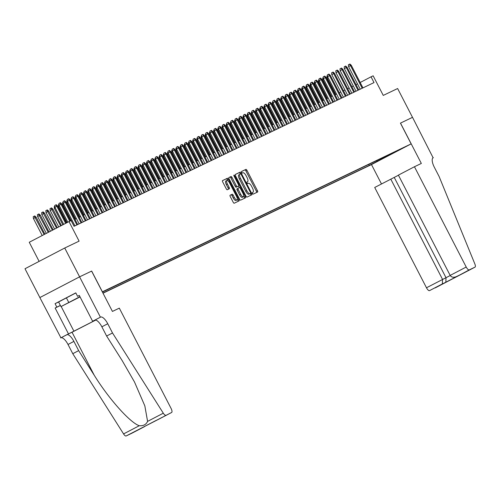 <?xml version="1.0" encoding="UTF-8"?>
<svg xmlns="http://www.w3.org/2000/svg" width="500" height="500" viewBox="0 0 500 500"><rect width="100%" height="100%" fill="white"/><g stroke="black" fill="none" stroke-linecap="round" stroke-linejoin="round"><path stroke-width="0.75" d="M252.544 193.45A0.894 0.319 62.4 0 0 253.244 194.1L257.619 192.006A1.275 0.456 62.4 0 0 257.625 192A1.275 0.456 62.4 0 0 257.444 190.675L246.931 170.306A1.275 0.456 62.4 0 0 245.938 169.375L241.562 171.469A0.894 0.319 62.4 0 0 241.556 171.475A0.894 0.319 62.4 0 0 241.681 172.4A0.894 0.319 62.4 0 0 242.381 173.056L242.944 172.781A4.075 1.462 62.4 0 1 246.131 175.775L247.006 177.469A4.075 1.462 62.4 0 1 247.575 181.713L246.994 181.994A0.894 0.319 62.4 0 0 246.988 181.994A0.894 0.319 62.4 0 0 247.113 182.925A0.894 0.319 62.4 0 0 247.812 183.575L248.375 183.306A4.075 1.462 62.4 0 1 251.562 186.294L252.444 187.994A4.075 1.462 62.4 0 1 253.006 192.237A4.075 1.462 62.4 0 0 253.006 192.237L252.425 192.519A0.894 0.319 62.4 0 0 252.544 193.45M230.094 195.244A1.275 0.456 62.4 0 0 230.087 195.244A1.275 0.456 62.4 0 0 230.263 196.575L233.212 202.288A1.275 0.456 62.4 0 0 234.206 203.219L239.069 200.894A1.275 0.456 62.4 0 0 239.075 200.888A1.275 0.456 62.4 0 0 238.894 199.562L228.381 179.194A1.275 0.456 62.4 0 0 227.387 178.263L222.525 180.588A1.275 0.456 62.4 0 0 222.525 180.594A1.275 0.456 62.4 0 0 222.7 181.919L226.262 188.819A1.275 0.456 62.4 0 0 227.256 189.756L229.338 188.756A1.275 0.456 62.4 0 0 229.344 188.756A1.275 0.456 62.4 0 0 229.163 187.431L227.4 184.006A3.406 1.219 62.4 0 1 226.925 180.456A3.406 1.219 62.4 0 1 229.6 182.95L236.525 196.363A3.406 1.219 62.4 0 1 237 199.906A3.406 1.219 62.4 0 1 234.319 197.419L233.169 195.181A1.275 0.456 62.4 0 0 232.169 194.25L230.094 195.244M246.938 182.05L247.575 181.713A4.075 1.462 62.4 0 0 247.575 181.713L246.938 182.044M400.5 123.1L421.331 163.45L414.45 166.744L466.213 267.038A3.894 1.394 62.4 0 0 469.256 269.894L474.988 267.15A3.894 1.394 62.4 0 0 474.85 263.938L439.106 176.5L434.344 167.275A9.081 3.256 -117.6 0 1 433.081 157.819A9.081 3.256 -117.6 0 1 433.119 157.8L412.525 117.338L400.444 123.131L412.5 117.35L397.625 88.531L383.256 95.412L373.144 75.812L371.044 76.819L374.019 82.587L74.062 226.287L71.087 220.525L29.256 242.262L39.119 261.375M60.425 305.5L55.138 308.038L56.856 307.137L55.069 303.681L75.794 292.869L77.581 296.325L79.3 295.431L92.625 321.256L100.412 317.194L79.588 276.844L91.669 271.056L79.606 276.831L64.731 248.012L79.1 241.131L68.987 221.531M91.669 271.056L102.381 291.806L411.15 143.881L371.419 164.606L103.019 293.194M400.438 123.131L411.15 143.881M246.019 196.15A1.275 0.456 62.4 0 0 247.013 197.087L251.875 194.756A1.275 0.456 62.4 0 0 251.881 194.756A1.275 0.456 62.4 0 0 251.7 193.431L241.188 173.062A1.275 0.456 62.4 0 0 240.194 172.125L235.331 174.456A1.275 0.456 62.4 0 0 235.506 175.781L246.019 196.15M245.469 197.825L240.613 200.156A1.275 0.456 62.4 0 1 239.619 199.219L229.1 178.85A1.275 0.456 62.4 0 1 228.925 177.525A1.275 0.456 62.4 0 0 228.925 177.525L231.012 176.525A1.275 0.456 62.4 0 1 232.006 177.463L236.269 185.719A1.275 0.456 62.4 0 0 237.262 186.656L238.644 185.994A1.275 0.456 62.4 0 0 238.65 185.994A1.275 0.456 62.4 0 0 238.475 184.662L234.031 176.062A0.894 0.319 62.4 0 1 233.912 175.138A0.894 0.319 62.4 0 1 234.613 175.787L245.3 196.494A1.275 0.456 62.4 0 1 245.475 197.825A1.275 0.456 62.4 0 0 245.475 197.825M39.875 297.562L25 268.744L64.731 248.012M377.975 161.062L370.144 165.087L377.975 161.062M102.944 293.05L369.312 165.438L376.831 161.519L377.156 160.344M102.425 292.05L400.669 149.081L376.831 161.519M353.338 85.988L351.863 86.694M349.144 88L347.669 88.706M344.944 90.013L343.475 90.719M340.75 92.019L339.275 92.725M336.556 94.031L335.081 94.738M332.362 96.037L330.887 96.744M328.162 98.05L326.694 98.756M323.969 100.056L322.5 100.763M319.775 102.069L318.3 102.775M315.581 104.081L314.106 104.787M311.381 106.088L309.913 106.794M307.188 108.1L305.719 108.806M302.994 110.106L301.519 110.812M298.8 112.119L297.325 112.825M294.606 114.131L293.131 114.831M290.406 116.137L288.938 116.844M286.212 118.15L284.738 118.856M282.019 120.156L280.544 120.862M277.825 122.169L276.35 122.875M273.625 124.175L272.156 124.881M269.431 126.188L267.956 126.894M265.238 128.2L263.762 128.906M261.044 130.206L259.569 130.912M256.844 132.219L255.375 132.925M252.65 134.225L251.175 134.931M248.456 136.237L246.981 136.944M244.262 138.244L242.787 138.95M240.062 140.256L238.594 140.963M235.869 142.269L234.4 142.975M231.675 144.275L230.2 144.981M227.481 146.287L226.006 146.994M223.281 148.294L221.812 149M219.088 150.306L217.619 151.012M214.894 152.319L213.419 153.019M210.7 154.325L209.225 155.031M206.506 156.337L205.031 157.044M202.306 158.344L200.837 159.05M198.113 160.356L196.637 161.062M193.919 162.362L192.444 163.069M189.725 164.375L188.25 165.081M185.525 166.388L184.056 167.087M181.331 168.394L179.856 169.1M177.138 170.406L175.662 171.112M172.944 172.413L171.469 173.119M168.744 174.425L167.275 175.131M164.55 176.431L163.075 177.138M160.356 178.444L158.881 179.15M156.163 180.456L154.688 181.163M151.962 182.463L150.494 183.169M147.769 184.475L146.294 185.181M143.575 186.481L142.1 187.188M139.381 188.494L137.906 189.2M135.181 190.506L133.713 191.206M130.988 192.512L129.519 193.219M126.794 194.525L125.319 195.231M122.6 196.531L121.125 197.237M118.406 198.544L116.931 199.25M114.206 200.55L112.737 201.256M110.013 202.562L108.537 203.269M105.819 204.575L104.344 205.275M101.625 206.581L100.15 207.288M97.425 208.594L95.956 209.3M93.231 210.6L91.756 211.306M89.038 212.613L87.562 213.319M84.844 214.619L83.369 215.325M80.644 216.631L79.175 217.338M76.45 218.644L74.975 219.35M72.256 220.65L71.369 221.075L62.781 204.425L62.606 202.619L63.194 202.319M371.044 76.819L360.163 82.5M357.488 83.894L356.037 84.65M368.756 164.369L369.312 165.438M392.769 152.863L393.15 153M381.488 158.269L381.444 159.306M256.631 192.481A1.275 0.456 62.4 0 0 256.375 191.238L245.863 170.869A1.275 0.456 62.4 0 0 244.862 169.938L241.494 171.55M240.331 174.037L240.113 173.619A1.275 0.456 62.4 0 0 239.119 172.688L235.25 174.544M250.888 195.231A1.275 0.456 62.4 0 0 250.625 193.988L250.381 193.506M249.531 193.95L250.606 193.388A0.894 0.319 62.4 0 0 250.481 192.463L241.256 174.581A0.894 0.319 62.4 0 0 240.556 173.925L239.963 174.213A4.075 1.462 62.4 0 0 239.944 174.219A4.075 1.462 62.4 0 0 240.512 178.469L246.819 190.688A4.075 1.462 62.4 0 0 250.006 193.675L249.531 193.95A0.894 0.319 62.4 0 0 249.537 193.95L250.006 193.675M238.869 174.781L238.888 174.775A4.075 1.462 62.4 0 0 238.869 174.781A4.075 1.462 62.4 0 0 239.438 179.025L240.512 178.469M248.931 194.237A4.075 1.462 62.4 0 1 245.744 191.25L239.438 179.025M228.844 177.606L231.012 176.525M237.581 186.55A1.275 0.456 62.4 0 1 237.575 186.55A1.275 0.456 62.4 0 0 237.575 186.55L236.194 187.213A1.275 0.456 62.4 0 1 235.194 186.281L230.931 178.019A1.275 0.456 62.4 0 0 229.938 177.087M238.544 186.05L239.356 187.625M243.706 196.05L244.225 197.056L245.3 196.494M240.694 194.294A3.406 1.219 62.4 0 0 243.369 196.788A3.406 1.219 62.4 0 0 242.9 193.238L240.456 188.512A1.275 0.456 62.4 0 0 239.462 187.575L238.081 188.238A1.275 0.456 62.4 0 0 238.081 188.244A1.275 0.456 62.4 0 0 238.256 189.569L240.694 194.294L239.619 194.85A3.406 1.219 62.4 0 0 242.3 197.344L243.369 196.788M238.075 188.244L237.006 188.8A1.275 0.456 62.4 0 0 237.181 190.125L238.256 189.569M239.619 194.85L237.181 190.125M244.481 198.3A1.275 0.456 62.4 0 0 244.225 197.056M237 199.906L235.925 200.469A3.406 1.219 62.4 0 1 233.244 197.975L232.094 195.744A1.275 0.456 62.4 0 0 231.094 194.806L230.006 195.331M226.925 180.456L225.85 181.019A3.406 1.219 62.4 0 0 226.325 184.569L227.4 184.006M228.35 189.231A1.275 0.456 62.4 0 0 228.094 187.987L226.325 184.569M227.763 180.637L227.306 179.756A1.275 0.456 62.4 0 0 226.312 178.825L222.444 180.675M238.081 201.369A1.275 0.456 62.4 0 0 237.819 200.125L237.331 199.175M327.95 77.35L327.081 77.8L335.675 94.45M327.081 77.8L326.906 76L327.494 75.694M362.188 88.25L350.494 65.588L348.562 66.6L348.381 64.794L349.456 64.237L350.494 65.588L351.25 65.225L362.944 87.888M348.562 66.6L360.225 89.194M349.456 64.237L349.875 64.031L351.25 65.225M79.987 296.756L65.794 304.131L80.025 296.831M80.056 296.9L60.981 306.588L58.6 301.975L75.844 292.956M60.981 306.588L79.944 296.681M66.381 297.819L68.756 302.431M398.456 175.238L374.712 187.475L426.481 287.769L450.225 275.531M390.769 179.094L442.537 279.394L442.356 283.931L429.525 290.625L474.988 267.15A3.894 1.394 62.4 0 0 475 267.144L435.269 287.875A3.894 1.394 -117.6 0 1 435.269 287.875A3.894 1.394 -117.6 0 1 435.25 287.881M433.35 157.688L432.956 157.894M371.481 164.575L381.475 183.944M414.45 166.744L398.394 175.119L450.163 275.413L466.213 267.038M429.525 290.625A3.894 1.394 -117.6 0 1 426.481 287.769M394.25 177.431L446.019 277.725L445.838 282.262L442.356 283.931M469.256 269.894L459.619 275.056M459.762 274.994L456.425 276.588C453.612 277.744 451.519 277.356 450.163 275.413M91.606 271.087L112.431 311.431L119.312 308.137L171.081 408.431A3.894 1.394 62.4 0 1 171.619 412.488A3.894 1.394 62.4 0 1 171.606 412.494L126.144 435.969A3.894 1.394 -117.6 0 1 123.569 433.919L72.775 353.694L68.012 344.475A9.081 3.256 62.4 0 0 60.912 337.812L39.856 297.569L79.588 276.844M72.775 353.694L78.65 350.625L94.225 375.225C108.825 398.888 130.1 422.731 139.281 425.725C143.344 426.025 146.113 424.581 147.587 421.388L144.838 405.887L134.494 381.994L122.2 360.631L106.625 336.031L101.869 326.812A9.081 3.256 62.4 0 0 94.763 320.15L100.412 317.194M106.625 336.031L112.506 332.969L107.744 323.744A9.081 3.256 62.4 0 0 100.644 317.081M94.225 375.225L72.031 332.231L66.787 334.744A9.081 3.256 62.4 0 1 73.894 341.406L78.65 350.625M131.9 433.206A3.894 1.394 -117.6 0 1 131.888 433.212L126.144 435.969M147.587 421.388L163.3 413.194L112.506 332.969M60.681 337.919L95.694 320.062M55.138 308.038L68.463 333.856M72.031 332.231L95.75 320.075M95.169 320.037L92.625 321.256M144.762 426.5L131.888 433.212A3.894 1.394 -117.6 0 1 131.875 433.225L145.85 425.788M163.3 413.194A3.894 1.394 62.4 0 0 165.881 415.238M56.856 307.137L60.394 305.444M79.331 295.487L77.581 296.325M55.069 303.681L58.606 301.988M144.706 426.525L141.331 428.137M141.225 428.194L158.644 419.25M155.294 420.856L158.713 419.219M323.75 79.362L322.887 79.812L331.481 96.463M322.887 79.812L322.713 78.012L323.294 77.706M319.556 81.369L318.694 81.825L327.287 98.469M318.694 81.825L318.519 80.019L319.1 79.713M315.363 83.381L314.494 83.831L323.088 100.481M314.494 83.831L314.319 82.031L314.906 81.725M311.169 85.394L310.3 85.844L318.894 102.494M310.3 85.844L310.125 84.038L310.712 83.731M357.994 90.262L346.3 67.6L344.363 68.606L344.188 66.806L345.262 66.244L346.3 67.6L347.05 67.237L358.75 89.9M344.363 68.606L356.025 91.206M345.262 66.244L345.681 66.044L347.05 67.237M353.8 92.269L342.1 69.606L340.169 70.619L339.994 68.812L341.069 68.256L342.1 69.606L342.856 69.25L354.556 91.912M340.169 70.619L351.831 93.212M341.069 68.256L341.488 68.056L342.856 69.25M349.606 94.281L337.906 71.619L335.975 72.625L335.8 70.825L336.875 70.263L337.906 71.619L338.663 71.256L350.363 93.919M335.975 72.625L347.638 95.225M336.875 70.263L337.294 70.062L338.663 71.256M345.406 96.294L333.713 73.631L331.781 74.638L331.6 72.831L332.675 72.275L333.713 73.631L334.469 73.269L346.163 95.931M331.781 74.638L343.444 97.231M332.675 72.275L333.094 72.075L334.469 73.269M306.969 87.4L306.106 87.85L314.7 104.5M306.106 87.85L305.931 86.05L306.512 85.744M341.213 98.3L329.519 75.638L327.581 76.65L327.406 74.844L328.481 74.281L329.519 75.638L330.275 75.275L341.969 97.938M327.581 76.65L339.244 99.244M328.481 74.281L328.9 74.081L330.275 75.275M302.775 89.412L301.913 89.862L310.506 106.512M301.913 89.862L301.737 88.056L302.319 87.756M337.019 100.312L325.319 77.65L323.387 78.656L323.212 76.856L324.288 76.294L325.319 77.65L326.075 77.287L337.775 99.95M323.387 78.656L335.05 101.256M324.288 76.294L324.706 76.094L326.075 77.287M298.581 91.419L297.719 91.869L306.306 108.519M297.719 91.869L297.538 90.069L298.125 89.763M332.825 102.319L321.125 79.656L319.194 80.669L319.019 78.863L320.094 78.306L321.125 79.656L321.881 79.294L333.581 101.956M319.194 80.669L330.856 103.263M320.094 78.306L320.513 78.1L321.881 79.294M294.387 93.431L293.519 93.881L302.113 110.531M293.519 93.881L293.344 92.081L293.931 91.775M328.625 104.331L316.931 81.669L315 82.675L314.825 80.875L315.894 80.312L316.931 81.669L317.688 81.306L329.381 103.969M315 82.675L326.662 105.275M315.894 80.312L316.312 80.113L317.688 81.306M290.188 95.438L289.325 95.894L297.919 112.537M289.325 95.894L289.15 94.087L289.731 93.781M324.431 106.337L312.738 83.681L310.8 84.688L310.625 82.881L311.7 82.325L312.738 83.681L313.494 83.319L325.188 105.981M310.8 84.688L322.469 107.281M311.7 82.325L312.119 82.125L313.494 83.319M285.994 97.45L285.131 97.9L293.725 114.55M285.131 97.9L284.956 96.1L285.538 95.794M320.238 108.35L308.544 85.688L306.606 86.694L306.431 84.894L307.506 84.331L308.544 85.688L309.294 85.325L320.994 107.987M306.606 86.694L318.269 109.294M307.506 84.331L307.925 84.131L309.294 85.325M281.8 99.462L280.938 99.913L289.525 116.562M280.938 99.913L280.756 98.106L281.344 97.806M316.044 110.363L304.344 87.7L302.413 88.706L302.238 86.906L303.312 86.344L304.344 87.7L305.1 87.338L316.8 110M302.413 88.706L314.075 111.3M303.312 86.344L303.731 86.144L305.1 87.338M277.606 101.469L276.737 101.919L285.331 118.569M276.737 101.919L276.562 100.119L277.15 99.812M311.85 112.369L300.15 89.706L298.219 90.719L298.044 88.912L299.113 88.35L300.15 89.706L300.906 89.344L312.6 112.006M298.219 90.719L309.881 113.312M299.113 88.35L299.538 88.15L300.906 89.344M273.406 103.481L272.544 103.931L281.137 120.581M272.544 103.931L272.369 102.125L272.95 101.825M307.65 114.381L295.956 91.719L294.025 92.725L293.844 90.925L294.919 90.363L295.956 91.719L296.712 91.356L308.406 114.019M294.025 92.725L305.688 115.325M294.919 90.363L295.338 90.162L296.712 91.356M269.212 105.487L268.35 105.944L276.944 122.587M268.35 105.944L268.175 104.138L268.756 103.831M303.456 116.388L291.762 93.725L289.825 94.738L289.65 92.931L290.725 92.375L291.762 93.725L292.512 93.369L304.212 116.025M289.825 94.738L301.488 117.331M290.725 92.375L291.144 92.169L292.512 93.369M265.019 107.5L264.156 107.95L272.75 124.6M264.156 107.95L263.975 106.15L264.562 105.844M299.262 118.4L287.562 95.738L285.631 96.744L285.456 94.944L286.531 94.381L287.562 95.738L288.319 95.375L300.019 118.038M285.631 96.744L297.294 119.344M286.531 94.381L286.95 94.181L288.319 95.375M260.825 109.506L259.956 109.963L268.55 126.606M259.956 109.963L259.781 108.156L260.369 107.85M295.069 120.412L283.369 97.75L281.438 98.756L281.262 96.95L282.331 96.394L283.369 97.75L284.125 97.387L295.819 120.05M281.438 98.756L293.1 121.35M282.331 96.394L282.756 96.194L284.125 97.387M256.631 111.519L255.763 111.969L264.356 128.619M255.763 111.969L255.588 110.169L256.169 109.862M290.869 122.419L279.175 99.756L277.244 100.763L277.062 98.963L278.137 98.4L279.175 99.756L279.931 99.394L291.625 122.056M277.244 100.763L288.906 123.362M278.137 98.4L278.556 98.2L279.931 99.394M252.431 113.531L251.569 113.981L260.163 130.631M251.569 113.981L251.394 112.175L251.975 111.875M286.675 124.431L274.981 101.769L273.044 102.775L272.869 100.975L273.944 100.412L274.981 101.769L275.731 101.406L287.431 124.069M273.044 102.775L284.706 125.369M273.944 100.412L274.363 100.213L275.731 101.406M248.238 115.538L247.375 115.988L255.969 132.637M247.375 115.988L247.194 114.188L247.781 113.881M282.481 126.438L270.781 103.775L268.85 104.787L268.675 102.981L269.75 102.425L270.781 103.775L271.537 103.413L283.238 126.075M268.85 104.787L280.512 127.381M269.75 102.425L270.169 102.219L271.537 103.413M244.044 117.55L243.175 118L251.769 134.65M243.175 118L243 116.194L243.588 115.894M278.288 128.45L266.588 105.787L264.656 106.794L264.481 104.994L265.55 104.431L266.588 105.787L267.344 105.425L279.037 128.088M264.656 106.794L276.319 129.394M265.55 104.431L265.975 104.231L267.344 105.425M239.85 119.556L238.981 120.013L247.575 136.656M238.981 120.013L238.806 118.206L239.394 117.9M274.088 130.456L262.394 107.794L260.462 108.806L260.281 107L261.356 106.444L262.394 107.794L263.15 107.438L274.844 130.1M260.462 108.806L272.125 131.4M261.356 106.444L261.775 106.244L263.15 107.438M235.65 121.569L234.788 122.019L243.381 138.669M234.788 122.019L234.613 120.219L235.194 119.913M269.894 132.469L258.2 109.806L256.262 110.812L256.087 109.012L257.162 108.45L258.2 109.806L258.95 109.444L270.65 132.106M256.262 110.812L267.925 133.412M257.162 108.45L257.581 108.25L258.95 109.444M231.456 123.581L230.594 124.031L239.188 140.681M230.594 124.031L230.419 122.225L231 121.919M265.7 134.481L254 111.819L252.069 112.825L251.894 111.019L252.969 110.463L254 111.819L254.756 111.456L266.456 134.119M252.069 112.825L263.731 135.419M252.969 110.463L253.388 110.262L254.756 111.456M227.262 125.588L226.394 126.037L234.988 142.688M226.394 126.037L226.219 124.237L226.806 123.931M261.506 136.488L249.806 113.825L247.875 114.838L247.7 113.031L248.775 112.469L249.806 113.825L250.562 113.462L262.256 136.125M247.875 114.838L259.538 137.431M248.775 112.469L249.194 112.269L250.562 113.462M223.069 127.6L222.2 128.05L230.794 144.7M222.2 128.05L222.025 126.244L222.613 125.944M218.869 129.606L218.006 130.056L226.6 146.706M218.006 130.056L217.831 128.256L218.412 127.95M214.675 131.619L213.812 132.069L222.406 148.719M213.812 132.069L213.637 130.269L214.219 129.963M257.306 138.5L245.613 115.838L243.681 116.844L243.5 115.044L244.575 114.481L245.613 115.838L246.369 115.475L258.062 138.138M243.681 116.844L255.344 139.444M244.575 114.481L244.994 114.281L246.369 115.475M253.113 140.506L241.419 117.844L239.481 118.856L239.306 117.05L240.381 116.494L241.419 117.844L242.175 117.481L253.869 140.144M239.481 118.856L251.144 141.45M240.381 116.494L240.8 116.287L242.175 117.481M248.919 142.519L237.219 119.856L235.287 120.862L235.113 119.062L236.188 118.5L237.219 119.856L237.975 119.494L249.675 142.156M235.287 120.862L246.95 143.463M236.188 118.5L236.606 118.3L237.975 119.494M210.481 133.625L209.619 134.081L218.206 150.725M209.619 134.081L209.438 132.275L210.025 131.969M244.725 144.525L233.025 121.869L231.094 122.875L230.919 121.069L231.994 120.512L233.025 121.869L233.781 121.506L245.481 144.169M231.094 122.875L242.756 145.469M231.994 120.512L232.413 120.312L233.781 121.506M206.287 135.638L205.419 136.088L214.013 152.738M205.419 136.088L205.244 134.288L205.831 133.981M240.525 146.537L228.831 123.875L226.9 124.881L226.725 123.081L227.794 122.519L228.831 123.875L229.587 123.513L241.281 146.175M226.9 124.881L238.562 147.481M227.794 122.519L228.212 122.319L229.587 123.513M202.087 137.65L201.225 138.1L209.819 154.75M201.225 138.1L201.05 136.294L201.631 135.988M236.331 148.55L224.638 125.887L222.7 126.894L222.525 125.094L223.6 124.531L224.638 125.887L225.394 125.525L237.087 148.188M222.7 126.894L234.369 149.488M223.6 124.531L224.019 124.331L225.394 125.525M197.894 139.656L197.031 140.106L205.625 156.756M197.031 140.106L196.856 138.306L197.438 138M232.138 150.556L220.444 127.894L218.506 128.906L218.331 127.1L219.406 126.538L220.444 127.894L221.194 127.531L232.894 150.194M218.506 128.906L230.169 151.5M219.406 126.538L219.825 126.337L221.194 127.531M193.7 141.669L192.838 142.119L201.425 158.769M192.838 142.119L192.656 140.312L193.244 140.013M227.944 152.569L216.244 129.906L214.312 130.912L214.137 129.113L215.212 128.55L216.244 129.906L217 129.544L228.7 152.206M214.312 130.912L225.975 153.512M215.212 128.55L215.631 128.35L217 129.544M189.506 143.675L188.637 144.131L197.231 160.775M188.637 144.131L188.463 142.325L189.05 142.019M223.75 154.575L212.05 131.912L210.119 132.925L209.944 131.119L211.012 130.562L212.05 131.912L212.806 131.556L224.5 154.213M210.119 132.925L221.781 155.519M211.012 130.562L211.438 130.356L212.806 131.556M185.306 145.688L184.444 146.137L193.038 162.787M184.444 146.137L184.269 144.338L184.85 144.031M219.55 156.588L207.856 133.925L205.925 134.931L205.744 133.131L206.819 132.569L207.856 133.925L208.612 133.562L220.306 156.225M205.925 134.931L217.587 157.531M206.819 132.569L207.237 132.369L208.612 133.562M181.112 147.694L180.25 148.15L188.844 164.794M180.25 148.15L180.075 146.344L180.656 146.037M215.356 158.6L203.663 135.938L201.725 136.944L201.55 135.137L202.625 134.581L203.663 135.938L204.412 135.575L216.112 158.238M201.725 136.944L213.388 159.537M202.625 134.581L203.044 134.381L204.412 135.575M176.919 149.706L176.056 150.156L184.65 166.806M176.056 150.156L175.875 148.356L176.462 148.05M211.163 160.606L199.462 137.944L197.531 138.95L197.356 137.15L198.431 136.588L199.462 137.944L200.219 137.581L211.919 160.244M197.531 138.95L209.194 161.55M198.431 136.588L198.85 136.387L200.219 137.581M172.725 151.719L171.856 152.169L180.45 168.819M171.856 152.169L171.681 150.363L172.269 150.062M206.969 162.619L195.269 139.956L193.337 140.963L193.162 139.162L194.231 138.6L195.269 139.956L196.025 139.594L207.719 162.256M193.337 140.963L205 163.556M194.231 138.6L194.656 138.4L196.025 139.594M168.531 153.725L167.662 154.175L176.256 170.825M167.662 154.175L167.488 152.375L168.069 152.069M202.769 164.625L191.075 141.962L189.144 142.975L188.962 141.169L190.037 140.606L191.075 141.962L191.831 141.6L203.525 164.262M189.144 142.975L200.806 165.569M190.037 140.606L190.456 140.406L191.831 141.6M164.331 155.738L163.469 156.188L172.062 172.838M163.469 156.188L163.294 154.381L163.875 154.081M198.575 166.637L186.881 143.975L184.944 144.981L184.769 143.181L185.844 142.619L186.881 143.975L187.631 143.613L199.331 166.275M184.944 144.981L196.606 167.581M185.844 142.619L186.262 142.419L187.631 143.613M160.138 157.744L159.275 158.2L167.869 174.844M159.275 158.2L159.094 156.394L159.681 156.088M194.381 168.644L182.681 145.981L180.75 146.994L180.575 145.188L181.65 144.631L182.681 145.981L183.438 145.625L195.138 168.287M180.75 146.994L192.413 169.587M181.65 144.631L182.069 144.425L183.438 145.625M155.944 159.756L155.075 160.206L163.669 176.856M155.075 160.206L154.9 158.406L155.488 158.1M190.188 170.656L178.487 147.994L176.556 149L176.381 147.2L177.45 146.637L178.487 147.994L179.244 147.631L190.938 170.294M176.556 149L188.219 171.6M177.45 146.637L177.875 146.438L179.244 147.631M151.75 161.769L150.881 162.219L159.475 178.869M150.881 162.219L150.706 160.413L151.294 160.106M185.987 172.669L174.294 150.006L172.362 151.012L172.181 149.206L173.256 148.65L174.294 150.006L175.05 149.644L186.744 172.306M172.362 151.012L184.025 173.606M173.256 148.65L173.675 148.45L175.05 149.644M147.55 163.775L146.688 164.225L155.281 180.875M146.688 164.225L146.512 162.425L147.094 162.119M181.794 174.675L170.1 152.012L168.162 153.025L167.987 151.219L169.062 150.656L170.1 152.012L170.85 151.65L182.55 174.312M168.162 153.025L179.825 175.619M169.062 150.656L169.481 150.456L170.85 151.65M143.356 165.787L142.494 166.238L151.088 182.887M142.494 166.238L142.319 164.431L142.9 164.131M177.6 176.688L165.9 154.025L163.969 155.031L163.794 153.231L164.869 152.669L165.9 154.025L166.656 153.663L178.356 176.325M163.969 155.031L175.631 177.631M164.869 152.669L165.287 152.469L166.656 153.663M139.162 167.794L138.294 168.244L146.888 184.894M138.294 168.244L138.119 166.444L138.706 166.137M173.406 178.694L161.706 156.031L159.775 157.044L159.6 155.238L160.675 154.681L161.706 156.031L162.463 155.669L174.156 178.331M159.775 157.044L171.438 179.638M160.675 154.681L161.094 154.475L162.463 155.669M134.969 169.806L134.1 170.256L142.694 186.906M134.1 170.256L133.925 168.456L134.512 168.15M169.206 180.706L157.513 158.044L155.581 159.05L155.4 157.25L156.475 156.688L157.513 158.044L158.269 157.681L169.963 180.344M155.581 159.05L167.244 181.65M156.475 156.688L156.894 156.488L158.269 157.681M130.769 171.812L129.906 172.269L138.5 188.912M129.906 172.269L129.731 170.463L130.312 170.156M165.012 182.712L153.319 160.05L151.381 161.062L151.206 159.256L152.281 158.7L153.319 160.05L154.075 159.694L165.769 182.356M151.381 161.062L163.044 183.656M152.281 158.7L152.7 158.5L154.075 159.694M126.575 173.825L125.712 174.275L134.306 190.925M125.712 174.275L125.538 172.475L126.119 172.169M160.819 184.725L149.119 162.062L147.188 163.069L147.012 161.269L148.088 160.706L149.119 162.062L149.875 161.7L161.575 184.363M147.188 163.069L158.85 185.669M148.088 160.706L148.506 160.506L149.875 161.7M122.381 175.837L121.519 176.287L130.106 192.938M121.519 176.287L121.337 174.481L121.925 174.175M156.625 186.737L144.925 164.075L142.994 165.081L142.819 163.275L143.894 162.719L144.925 164.075L145.681 163.713L157.381 186.375M142.994 165.081L154.656 187.675M143.894 162.719L144.312 162.519L145.681 163.713M118.188 177.844L117.319 178.294L125.913 194.944M117.319 178.294L117.144 176.494L117.731 176.188M152.425 188.744L140.731 166.081L138.8 167.094L138.625 165.287L139.694 164.725L140.731 166.081L141.488 165.719L153.181 188.381M138.8 167.094L150.463 189.688M139.694 164.725L140.113 164.525L141.488 165.719M113.987 179.856L113.125 180.306L121.719 196.956M113.125 180.306L112.95 178.5L113.531 178.2M148.231 190.756L136.537 168.094L134.6 169.1L134.425 167.3L135.5 166.737L136.537 168.094L137.294 167.731L148.988 190.394M134.6 169.1L146.263 191.7M135.5 166.737L135.919 166.537L137.294 167.731M109.794 181.863L108.931 182.312L117.525 198.962M108.931 182.312L108.756 180.512L109.338 180.206M144.037 192.763L132.338 170.1L130.406 171.112L130.231 169.306L131.306 168.75L132.338 170.1L133.094 169.737L144.794 192.4M130.406 171.112L142.069 193.706M131.306 168.75L131.725 168.544L133.094 169.737M105.6 183.875L104.738 184.325L113.325 200.975M104.738 184.325L104.556 182.525L105.144 182.219M139.844 194.775L128.144 172.113L126.213 173.119L126.037 171.319L127.112 170.756L128.144 172.113L128.9 171.75L140.6 194.412M126.213 173.119L137.875 195.719M127.112 170.756L127.531 170.556L128.9 171.75M101.406 185.881L100.538 186.337L109.131 202.981M100.538 186.337L100.363 184.531L100.95 184.225M135.65 196.788L123.95 174.125L122.019 175.131L121.844 173.325L122.912 172.769L123.95 174.125L124.706 173.762L136.4 196.425M122.019 175.131L133.681 197.725M122.912 172.769L123.331 172.569L124.706 173.762M97.206 187.894L96.344 188.344L104.938 204.994M96.344 188.344L96.169 186.544L96.75 186.238M131.45 198.794L119.756 176.131L117.819 177.138L117.644 175.338L118.719 174.775L119.756 176.131L120.512 175.769L132.206 198.431M117.819 177.138L129.488 199.737M118.719 174.775L119.138 174.575L120.512 175.769M93.012 189.906L92.15 190.356L100.744 207.006M92.15 190.356L91.975 188.55L92.556 188.25M127.256 200.806L115.562 178.144L113.625 179.15L113.45 177.35L114.525 176.788L115.562 178.144L116.312 177.781L128.012 200.444M113.625 179.15L125.288 201.744M114.525 176.788L114.944 176.588L116.312 177.781M88.819 191.912L87.956 192.362L96.544 209.013M87.956 192.362L87.775 190.562L88.362 190.256M123.062 202.812L111.363 180.15L109.431 181.163L109.256 179.356L110.331 178.794L111.363 180.15L112.119 179.788L123.819 202.45M109.431 181.163L121.094 203.756M110.331 178.794L110.75 178.594L112.119 179.788M84.625 193.925L83.756 194.375L92.35 211.025M83.756 194.375L83.581 192.569L84.169 192.269M118.869 204.825L107.169 182.162L105.237 183.169L105.062 181.369L106.131 180.806L107.169 182.162L107.925 181.8L119.619 204.462M105.237 183.169L116.9 205.769M106.131 180.806L106.556 180.606L107.925 181.8M80.431 195.931L79.562 196.388L88.156 213.031M79.562 196.388L79.388 194.581L79.969 194.275M114.669 206.831L102.975 184.169L101.044 185.181L100.862 183.375L101.938 182.819L102.975 184.169L103.731 183.812L115.425 206.475M101.044 185.181L112.706 207.775M101.938 182.819L102.356 182.613L103.731 183.812M76.231 197.944L75.369 198.394L83.963 215.044M75.369 198.394L75.194 196.594L75.775 196.287M110.475 208.844L98.781 186.181L96.844 187.188L96.669 185.387L97.744 184.825L98.781 186.181L99.531 185.819L111.231 208.481M96.844 187.188L108.506 209.788M97.744 184.825L98.162 184.625L99.531 185.819M72.038 199.956L71.175 200.406L79.769 217.05M71.175 200.406L70.994 198.6L71.581 198.294M106.281 210.856L94.581 188.194L92.65 189.2L92.475 187.394L93.55 186.838L94.581 188.194L95.337 187.831L107.037 210.494M92.65 189.2L104.312 211.794M93.55 186.838L93.969 186.637L95.337 187.831M67.844 201.962L66.975 202.413L75.569 219.062M66.975 202.413L66.8 200.613L67.387 200.306M102.088 212.862L90.388 190.2L88.456 191.213L88.281 189.406L89.35 188.844L90.388 190.2L91.144 189.838L102.837 212.5M88.456 191.213L100.119 213.806M89.35 188.844L89.775 188.644L91.144 189.838M63.65 203.975L62.781 204.425M97.888 214.875L86.194 192.213L84.262 193.219L84.081 191.419L85.156 190.856L86.194 192.213L86.95 191.85L98.644 214.513M84.262 193.219L95.925 215.812M85.156 190.856L85.575 190.656L86.95 191.85M59.45 205.981L58.587 206.431L66.931 222.6M58.587 206.431L58.412 204.631L58.994 204.325M93.694 216.881L82 194.219L80.062 195.231L79.887 193.425L80.962 192.869L82 194.219L82.75 193.856L94.45 216.519M80.062 195.231L91.725 217.825M80.962 192.869L81.381 192.662L82.75 193.856M55.256 207.994L54.394 208.444L62.812 224.756M54.394 208.444L54.219 206.644L54.8 206.337M89.5 218.894L77.8 196.231L75.869 197.237L75.694 195.438L76.769 194.875L77.8 196.231L78.556 195.869L90.256 218.531M75.869 197.237L87.531 219.838M76.769 194.875L77.188 194.675L78.556 195.869M50.194 210.456L50.019 208.65L51.094 208.088L51.513 207.887L52.888 209.081L50.194 210.456L58.688 226.906M51.094 208.088L60.619 225.894M52.888 209.081L61.363 225.506M85.306 220.9L73.606 198.238L71.675 199.25L71.5 197.444L72.575 196.887L73.606 198.238L74.362 197.881L86.056 220.544M71.675 199.25L83.338 221.844M72.575 196.887L72.994 196.688L74.362 197.881M46 212.463L45.825 210.662L46.9 210.1L47.319 209.9L48.688 211.094L46 212.463L54.562 229.056M46.9 210.1L56.5 228.044M48.688 211.094L57.237 227.656M81.106 222.913L69.412 200.25L67.481 201.256L67.3 199.456L68.375 198.894L69.412 200.25L70.169 199.887L81.862 222.55M67.481 201.256L79.144 223.856M68.375 198.894L68.794 198.694L70.169 199.887M41.806 214.475L41.631 212.669L42.706 212.113L43.125 211.906L44.494 213.106L41.806 214.475L50.444 231.206M42.706 212.113L52.375 230.2M44.494 213.106L53.119 229.812M76.912 224.925L65.219 202.262L63.281 203.269L63.106 201.462L64.181 200.906L65.219 202.262L65.969 201.9L77.669 224.562M63.281 203.269L74.944 225.863M64.181 200.906L64.6 200.706L65.969 201.9M37.612 216.481L37.438 214.681L38.506 214.119L38.931 213.919L40.3 215.113L37.612 216.481L46.319 233.356M38.506 214.119L48.25 232.35M40.3 215.113L48.994 231.962M69.744 221.169L61.019 204.269L59.088 205.281L58.913 203.475L59.988 202.913L61.019 204.269L61.775 203.906L70.5 220.806M59.088 205.281L67.8 222.15M59.988 202.913L60.406 202.712L61.775 203.906M33.419 218.494L33.237 216.688L34.312 216.131L34.731 215.931L36.106 217.125L33.419 218.494L42.2 235.506M34.312 216.131L44.131 234.5M36.106 217.125L44.875 234.112M65.606 223.294L56.825 206.281L54.894 207.288L54.719 205.487L55.794 204.925L56.825 206.281L57.581 205.919L66.35 222.906M54.894 207.288L63.675 224.3M55.794 204.925L56.212 204.725L57.581 205.919M252.369 192.569L252.994 192.244L252.369 192.569M244.862 169.938L245.938 169.375M245.863 170.869L246.931 170.306M256.375 191.238L257.444 190.675M239.119 172.688L240.194 172.125M240.113 173.619L241.188 173.062M250.625 193.988L251.7 193.431M245.744 191.25L246.819 190.688M230.931 178.019L232.006 177.463M235.194 186.281L236.269 185.719M236.194 187.213L237.262 186.656M237.569 186.556L238.644 185.994L237.575 186.55M234.044 176.081L234.613 175.787M231.094 194.806L232.169 194.25M232.094 195.744L233.169 195.181M233.244 197.975L234.319 197.419M228.094 187.987L229.163 187.431M226.312 178.825L227.387 178.263M227.306 179.756L228.381 179.194M237.819 200.125L238.894 199.562M459.906 274.919L445.838 282.262M101.869 326.812L107.744 323.744M73.894 341.406L68.012 344.475M158.775 419.188L171.606 412.494M123.569 433.919L139.281 425.725M66.787 334.744L60.912 337.812M61.169 306.494L73.938 331.238M237.006 188.8L238.081 188.244M155.269 420.869L141.275 428.169M158.75 419.2L171.619 412.488"/></g></svg>
